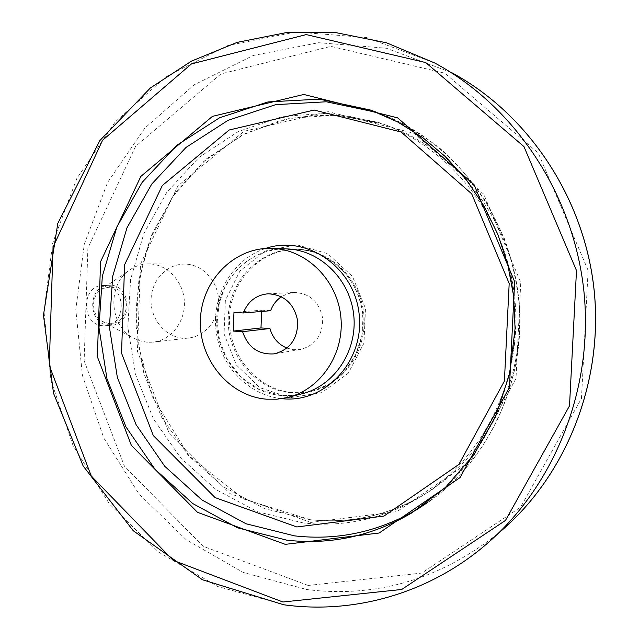 <?xml version="1.0" encoding="UTF-8"?>
<svg xmlns="http://www.w3.org/2000/svg" width="639" height="639" viewBox="0 0 639 639"><rect width="100%" height="100%" fill="white"/><g stroke="black" fill="none" stroke-linecap="round" stroke-linejoin="round"><path stroke-width="0.48" stroke-dasharray="3.19 2.4" d="M261.647 311.457L261.694 310.187L233.97 312.407M286.983 348.111L293.501 349.709L300.17 349.549C315.315 345.555 322.815 335.187 322.671 318.446C319.436 302.007 309.995 293.357 294.355 292.478L287.638 293.708L281.456 296.704M261.694 310.187L270.648 310.714M292.75 392.618C256.942 389.918 227.947 354.789 229.545 317.303C230.631 279.794 262.222 247.828 298.301 249.33C330.866 250.296 360.436 279.115 363.871 314.276C367.601 349.405 344.445 383.552 312.751 391.028L302.806 392.618L292.75 392.618M104.445 285.505L103.183 285.489C80.977 285.05 80.897 325.267 103.079 325.73L105.419 325.714C127.113 325.059 126.179 285.625 104.445 285.505M303.453 522.998L257.661 511.783L216.046 489.618L180.757 458.043L153.512 418.992L135.596 374.63L127.832 327.32L130.596 279.499L143.807 233.634L166.915 192.171L198.913 157.45L238.251 131.578L282.941 116.346L330.499 113.039L378.088 122.313C449.688 145.996 506.543 217.396 514.818 298.892C523.157 380.373 481.87 461.709 416.508 499.259C380.66 519.403 342.975 527.319 303.453 522.998M109.181 325.219C87.16 324.764 87.239 284.898 109.293 285.329C131.57 283.764 133.807 324.452 111.498 325.203L109.181 325.219M109.229 323.685L102.064 321.337C91.625 315.323 90.618 297.239 100.339 290.162C111.641 284.083 120.1 287.454 125.699 300.274C128.982 311.992 120.06 324.588 109.229 323.685M147.282 342.28L139.342 340.715L131.914 337.216C109.62 324.356 107.496 286.168 128.263 271.016C134.382 266.295 141.203 263.915 148.743 263.891C166.899 263.859 183.361 280.984 184.351 301.296C185.574 321.593 171.076 340.299 153.04 342.161L147.282 342.28M183.145 338.135C165.357 337.041 150.58 319.292 151.06 299.939C151.299 280.577 166.763 263.867 184.623 264.091C201.932 264.067 217.603 280.233 218.53 299.403C219.664 318.565 205.838 336.242 188.641 338.015L183.145 338.135M281.216 395.493C244.689 392.705 215.127 356.762 216.741 318.43C217.843 280.074 250.017 247.381 286.831 248.906L275.744 249.466L264.953 251.942L254.721 256.247L245.32 262.262L236.973 269.826L229.896 278.732L224.257 288.756L219.305 303.07L217.196 321.617L219.528 340.196L226.757 358.743L240.927 377.13L259.793 389.83L281.44 395.477L291.576 395.485L301.608 393.88L291.464 395.509L281.216 395.493M281.695 398.656C247.948 395.253 219.632 365.085 215.95 329.748C212.044 294.435 233.307 258.955 265.552 248.459M376.818 112.392L377.497 112.632C451.302 138.639 509.587 212.923 518.564 297.582C527.574 382.234 486.175 467.117 419.448 508.021C483.819 468.459 524.867 388.344 519.459 306.664C517.143 283.516 512.19 261 504.602 239.114L488.228 205.239C474.529 183.936 458.482 165.006 440.079 148.448C420.59 133.479 399.726 121.538 377.497 112.632L376.147 112.129M370.66 110.084C442.635 135.524 500.457 206.157 512.67 288.453C524.851 370.756 489.961 455.934 428.138 501.879M284.028 604.678L217.747 586.514L158.528 552.064L109.501 504.059L73.07 445.639L50.888 380.253L43.971 311.489L52.694 243.028L76.784 178.577L115.284 121.841L166.491 76.392L227.851 45.513L295.961 31.95L366.57 37.565L434.752 62.997L451.693 72.646L386.403 48.244L318.685 42.709L253.244 55.481L194.168 84.827L144.797 128.175L107.608 182.403L84.3 244.074L75.809 309.627L82.431 375.476L103.798 438.05L138.919 493.891L186.149 539.699L243.163 572.44L306.888 589.557C376.531 598.112 440.439 579.277 498.628 533.07L484.011 546.217C426.852 594.198 352.848 614.215 284.028 604.678M308.174 585.46L203.034 546.233L124.421 466.158L84.14 360.835L87.894 248.06L135.588 146.363L220.99 73.892L330.834 46.351L444.856 73.205L538.262 153.009L588.12 270.409L581.458 398.504L520.585 507.182L421.708 573.071L308.174 585.46M310.826 522.446L229.952 493.58L168.864 432.523L137.425 351.274L140.5 264.099L177.874 185.989L244.066 131.283L328.095 111.649L414.112 133.335L483.779 194.232L520.761 282.494L516 378.552L470.999 460.711L396.995 511.607L310.826 522.446M309.827 519.675L264.554 508.644L223.394 486.79L188.489 455.647L161.539 417.091L143.815 373.296L136.139 326.577L138.887 279.347L151.97 234.058L174.846 193.13L206.509 158.855L245.432 133.335L289.619 118.319L336.625 115.084L383.648 124.262C454.393 147.665 510.505 218.091 518.66 298.461C526.887 378.815 486.135 459.05 421.564 496.152C386.14 516.064 348.894 523.908 309.827 519.675M290.314 397.65L259.825 387.681L236.302 364.925L224.065 333.901L225.351 300.474L239.96 270.952L265.281 251.007L296.592 244.745L327.783 253.723L352.488 276.455L365.484 308.453L363.966 343.103L348.311 373.192L321.92 392.602L290.314 397.65M291.56 392.913C255.664 390.205 226.613 354.988 228.219 317.415C229.305 279.818 260.952 247.78 297.111 249.29C329.74 250.256 359.382 279.139 362.816 314.388C366.562 349.605 343.359 383.839 311.592 391.324L301.624 392.921L291.56 392.913M288.964 397.131L287.382 397.53M378.088 122.313L383.648 124.262L349.086 116.29C325.626 114.269 302.574 115.707 279.922 120.611L241.989 135.188L203.474 161.731L172.458 196.94L150.445 238.666C142.633 261.359 137.912 284.738 136.299 308.797L138.232 344.764L152.05 396.26L189.104 455.926L243.778 499.035L310.035 519.627C349.022 523.852 386.196 516.032 421.564 496.152L416.508 499.259M298.301 249.33L308.685 250.792L319.899 254.41L330.427 260.065L339.932 267.589L347.872 276.463L353.958 285.945L358.575 296.32L361.61 307.335L362.984 318.709L361.786 336.162L355.396 355.428L344.213 371.834L329.189 384.111L312.751 391.028M109.293 285.329L103.183 285.489M111.498 325.203L105.419 325.714M102.064 321.337L131.914 337.216M100.339 290.162L128.263 271.016M184.623 264.091L148.743 263.891M188.641 338.015L153.04 342.161M274.658 353.79L300.17 349.549M268.084 293.788L294.355 292.478"/><path stroke-width="0.96" d="M242.588 331.689L269.93 328.51L260.992 327.943L233.243 331.082L233.97 312.407L243.323 312.966C247.956 301.328 256.207 294.93 268.084 293.788C284.435 294.715 294.307 303.829 297.71 321.137C297.87 338.766 290.034 349.677 274.203 353.862C258.539 354.885 248.004 347.496 242.588 331.689L233.243 331.082M260.992 327.943L261.647 311.457M266.479 399.175C229.05 396.26 198.777 359.278 200.414 319.867C201.517 280.433 234.449 246.806 272.174 248.363C306.225 249.37 337.216 279.722 340.835 316.776C344.764 353.79 320.53 389.734 287.382 397.53L276.991 399.191L266.479 399.175M269.93 328.51C272.653 337.935 278.34 344.469 286.983 348.111M281.456 296.704C276.407 300.114 272.805 304.787 270.648 310.714L243.323 312.966M272.174 248.363L286.831 248.906C320.043 249.889 350.244 279.379 353.758 315.37C357.584 351.33 333.949 386.268 301.608 393.88L288.964 397.131M265.552 248.459C306.177 234.401 354.062 266.759 359.078 313.597C365.005 360.324 325.858 403.009 283.069 398.784L281.695 398.656M296.823 526.959L215.063 497.581L153.32 435.598L121.538 353.167L124.605 264.754L162.314 185.526L229.177 130.005L314.124 110.044L401.164 132.033L471.71 193.865L509.187 283.508L504.403 381.076L458.85 464.473L383.967 516.064L296.823 526.959M428.138 501.879L417.906 508.964C378.943 531.784 337.847 540.754 294.619 535.881L246.055 523.772L201.996 500.002L164.734 466.27L136.075 424.631L117.352 377.425L109.413 327.16L112.648 276.423L126.977 227.835L151.794 184.008L186.029 147.417L228.043 120.324L275.681 104.652L326.297 101.777L376.818 112.392M286.679 540.147L237.412 527.774L192.738 503.548L154.965 469.21L125.939 426.852L106.993 378.855L98.997 327.759L102.336 276.208L116.921 226.853L142.154 182.355L176.931 145.221L219.608 117.76L267.989 101.928L319.372 99.141L370.66 110.084L397.594 121.929L422.93 137.744L446.118 157.274L466.622 180.174L483.995 206.014L497.797 234.257L507.733 264.322L513.54 295.577L515.082 328.582L509.61 373.679L495.648 416.356L473.906 454.768L445.479 487.373L411.724 512.933C372.194 536.081 330.515 545.147 286.679 540.147M285.282 544.356L197.507 512.334L131.386 445.439L97.368 356.762L100.579 261.71L140.844 176.404L212.452 116.362L303.773 94.468L397.674 117.888L474.018 184.607L514.651 281.687L509.443 387.402L460.08 477.565L379.151 533.022L285.282 544.356M282.909 602.002L173.153 560.331L91.241 475.999L49.259 365.42L53.045 247.093L102.552 140.276L191.468 63.916L306.233 34.594L425.742 62.566L523.956 146.595L576.49 270.561L569.509 405.869L505.497 520.41L401.731 589.47L282.909 602.002M434.752 62.997C514.722 106.034 573.926 194.448 583.982 291.999C593.815 389.566 553.67 488.044 484.011 546.217C426.804 594.246 352.672 614.327 283.724 604.774L202.459 579.765L133.247 530.729L83.174 466.023L53.508 393.241L43.468 315.155L57.782 223.426L99.828 140.612L150.341 87.99L191.436 61.144L237.053 42.398L285.841 32.693L336.234 32.701L386.499 42.797L434.752 62.997M451.693 72.646C528.189 113.838 584.605 198.018 594.174 290.809C603.528 383.624 565.251 477.389 498.628 533.07C565.299 477.341 603.559 383.584 594.206 290.809C584.645 198.05 528.253 113.886 451.693 72.646M376.147 112.129L370.66 110.084M274.203 353.862L274.658 353.79"/></g></svg>
